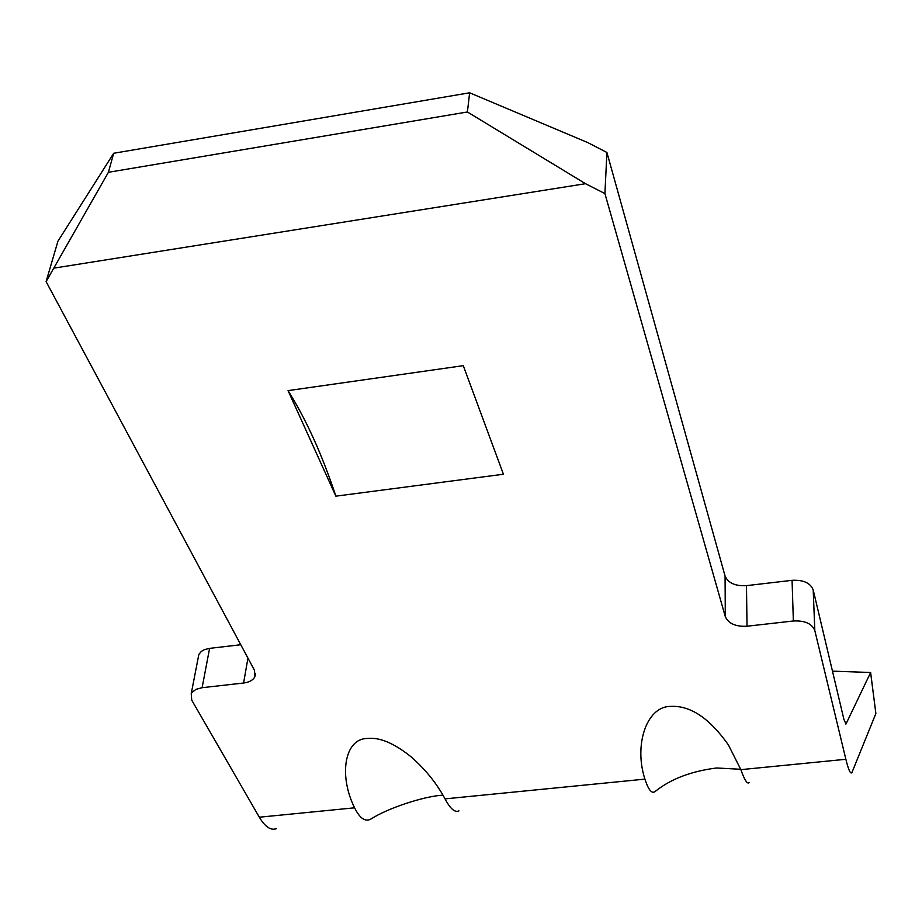 <?xml version="1.0" encoding="UTF-8"?>
<svg xmlns="http://www.w3.org/2000/svg" width="922" height="922" viewBox="0 0 922 922"><rect width="100%" height="100%" fill="white"/><g stroke="black" fill="none" stroke-linecap="round" stroke-linejoin="round"><path stroke-width="1.38" d="M442.929 795.133L441.915 795.225C423.313 796.516 387.908 808.121 371.266 818.84L369.837 819.566C364.524 821.571 359.442 817.653 354.578 807.81C338.524 775.483 344.459 738.453 367.463 738.453C379.714 737.07 394.443 743.351 411.65 757.273C425.745 769.801 436.878 783.665 445.049 798.878C450.259 808.801 454.892 812.801 458.972 810.876M740.735 769.282L716.498 767.991C691.2 771.241 670.916 778.94 655.657 791.111L654.758 791.802C651.531 793.692 648.247 789.474 644.927 779.125C633.794 745.31 646.403 706.448 670.444 706.413C690.117 705.215 709.433 718.042 728.38 744.884L740.873 769.651C744.503 780.058 747.269 784.368 749.171 782.605M792.067 580.318C803.373 579.754 810.415 582.946 813.204 589.919L843.907 719.367L845.981 724.012L870.633 672.495L875.877 713.536L851.916 772.59C850.487 774.33 848.471 769.893 845.866 759.279L814.818 630.567C811.994 623.629 804.837 620.437 793.358 620.99L792.067 580.318L746.474 585.654L747.027 626.222C735.675 626.787 728.438 623.595 725.303 616.622L604.913 193.574L585.516 183.697L467.408 111.977L469.632 92.788L587.89 142.645L606.918 152.476L604.913 193.574M198.253 657.455L198.841 654.436L201.307 651.416L204.488 649.618L209.594 648.373L202.114 687.697L196.04 689.322L191.995 692.422L191.223 693.701L191.73 700.144L259.336 817.215L354.578 807.81M240.769 644.732L209.594 648.373M113.706 153.259L108.393 172.299L46.1 281.613L57.936 241.195L113.706 153.259L469.632 92.788M725.303 616.622L725.072 576.043L606.918 152.476M725.072 576.043C728.161 583.038 735.295 586.242 746.474 585.654M335.873 496.163L503.435 474.231L463.282 365.665L288.044 390.628C306.104 419.314 322.043 454.5 335.873 496.163L288.044 390.628M793.358 620.99L747.027 626.222M54.248 268.083L585.516 183.697M46.1 281.613L254.484 670.306L254.933 676.564C253.227 680.09 249.447 682.245 243.592 683.018L202.114 687.697M870.633 672.495L832.474 671.147M276.462 828.659C270.814 830.722 265.11 826.907 259.336 817.215M108.393 172.299L467.408 111.977M445.049 798.878L644.927 779.125M740.873 769.651L845.866 759.279M845.451 723.954L846.05 723.897M813.204 589.919L814.818 630.567M875.877 713.536L870.61 672.645M243.592 683.018L247.949 658.124M255.452 673.544L254.933 676.564M191.223 693.701L198.841 654.436"/></g></svg>

